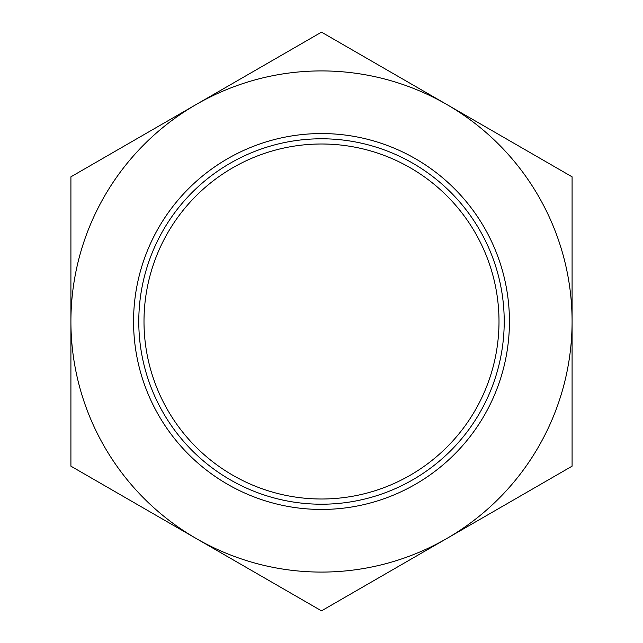 <?xml version="1.0" encoding="UTF-8"?>
<svg xmlns="http://www.w3.org/2000/svg" width="643" height="643" viewBox="0 0 643 643"><rect width="100%" height="100%" fill="white"/><g stroke="black" fill="none" stroke-linecap="round" stroke-linejoin="round"><path stroke-width="0.96" d="M144 321.5A177.5 177.5 0 0 1 321.5 144A177.5 177.5 0 0 1 499 321.5A177.5 177.5 0 0 1 321.5 499A177.5 177.5 0 0 1 144 321.5M138.784 321.5A182.716 182.716 0 0 0 321.5 504.216A182.716 182.716 0 0 0 504.216 321.5A182.716 182.716 0 0 0 321.5 138.784A182.716 182.716 0 0 0 138.784 321.5M509.441 321.5A187.941 187.941 0 0 1 321.5 509.441A187.941 187.941 0 0 1 133.559 321.5A187.941 187.941 0 0 1 321.5 133.559A187.941 187.941 0 0 1 509.441 321.5M457.044 532.597L572.085 466.175L572.085 321.5A250.585 250.585 0 0 1 446.789 538.512L572.085 466.175L572.085 321.5A250.585 250.585 0 0 0 196.211 104.487A250.585 250.585 0 0 0 70.915 321.5L70.915 466.175L196.211 538.512A250.585 250.585 0 0 1 70.915 321.5L70.915 466.175L321.5 610.85L446.789 538.512A250.585 250.585 0 0 1 196.211 538.512L70.915 466.175L70.915 321.5L70.915 466.175M572.085 176.825L446.789 104.487L572.085 176.825L572.085 466.175L572.085 176.825L321.5 32.15L70.915 176.825L70.915 321.5L70.915 176.825L70.915 321.5L70.915 176.825L185.956 110.403L70.915 176.825M446.789 104.487L321.5 32.15L446.789 104.487"/></g></svg>
